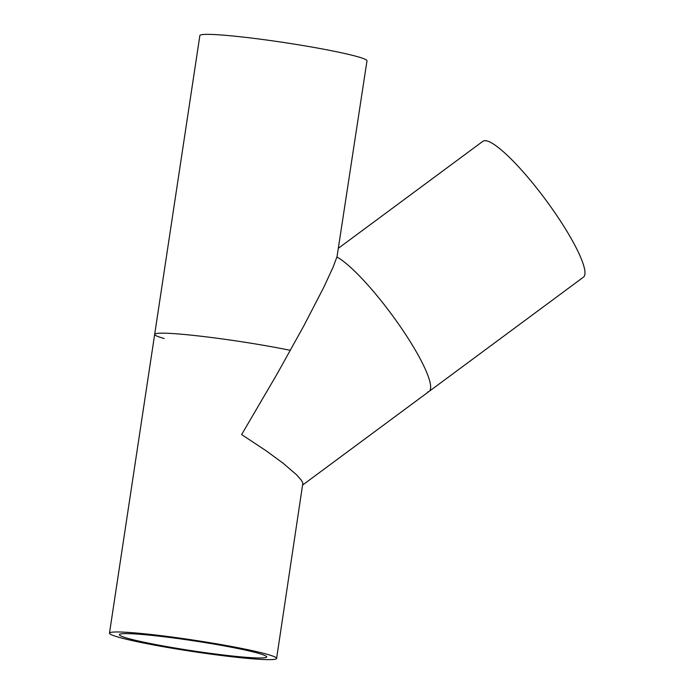 <?xml version="1.0" encoding="UTF-8"?>
<svg xmlns="http://www.w3.org/2000/svg" width="694" height="694" viewBox="0 0 694 694"><rect width="100%" height="100%" fill="white"/><g stroke="black" fill="none" stroke-linecap="round" stroke-linejoin="round"><path stroke-width="1.04" d="M120.938 633.908A74.51 5.032 8.6 0 1 201.017 641.95A74.51 5.032 8.6 0 1 266.713 656.949A74.51 5.032 8.6 0 1 192.29 650.772A74.51 5.032 8.6 0 1 119.377 634.663A74.51 5.032 8.6 0 1 120.938 633.908M302.862 484.863L583.437 277.166A84.512 15.676 -126.5 0 0 548.052 203.038A84.512 15.676 -126.5 0 0 484.239 140.743A84.512 15.676 -126.5 0 0 482.877 141.307L338.672 248.053M276.602 658.441L302.862 483.085L301.274 480.109L296.503 474.731L283.256 463.349L265.897 450.614L241.616 434.574L277.027 374.101L303.781 325.928L323.89 287.09L333.241 266.8L337.041 256.624L366.987 60.829A84.512 5.699 -171.4 0 0 292.469 43.826A84.512 5.699 -171.4 0 0 201.642 34.7A84.512 5.699 -171.4 0 0 199.863 35.559L109.479 633.171A84.512 5.699 8.6 0 1 111.257 632.312A84.512 5.699 8.6 0 1 202.093 641.429A84.512 5.699 8.6 0 1 276.602 658.441A84.512 5.699 8.6 0 1 274.833 659.3A84.512 5.699 8.6 0 1 183.997 650.174A84.512 5.699 8.6 0 1 109.479 633.171M164.166 338.516A84.512 5.699 8.6 0 1 185.107 334.551A84.512 5.699 8.6 0 1 290.404 350.349M336.928 256.997A84.512 15.676 53.5 0 1 402.928 330.413A84.512 15.676 53.5 0 1 427.756 391.971"/></g></svg>
